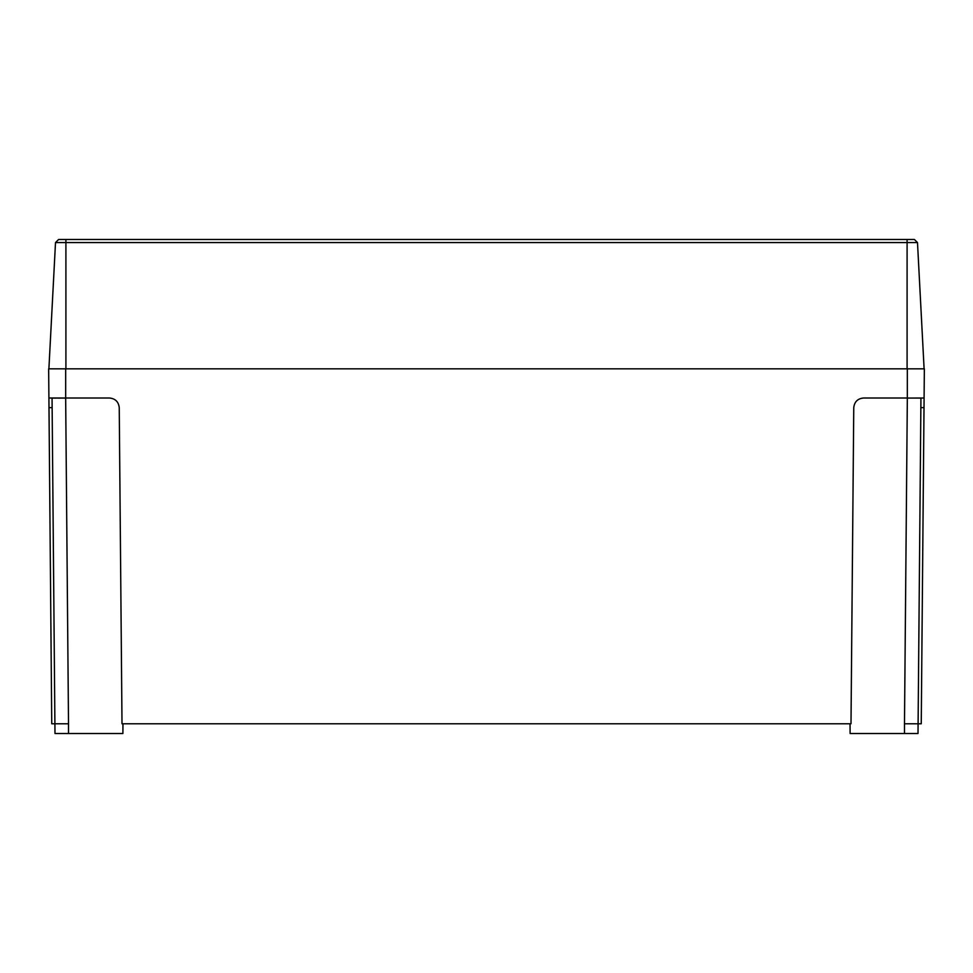<?xml version="1.0" encoding="UTF-8"?>
<svg xmlns="http://www.w3.org/2000/svg" width="973" height="973" viewBox="0 0 973 973"><rect width="100%" height="100%" fill="white"/><g stroke="black" fill="none" stroke-linecap="round" stroke-linejoin="round"><path stroke-width="1.46" d="M122.963 723.778L122.89 733.508L54.987 733.508L52.056 398.066L65.665 398.066L68.511 723.778L51.751 723.778L48.65 368.828L924.35 368.828L924.009 407.651L920.859 407.651M850.037 723.778L850.11 733.508L918.013 733.508L918.098 723.778L904.489 723.778L907.335 398.066L920.945 398.066L918.098 723.778L921.249 723.778L924.009 407.651M48.905 398.006L109.511 398.006C115.337 398.614 118.584 401.825 119.241 407.651L122.002 723.778L850.998 723.778L853.759 407.651C854.416 401.825 857.663 398.614 863.489 398.006L907.335 398.006L907.335 368.828M64.692 398.066L58.1 398.091M56.045 398.091L54.464 398.091M924.095 398.006L907.335 398.066M917.49 242.569L55.51 242.569L58.587 239.492L914.413 239.492L917.49 242.569L924.107 368.828M55.51 242.569L48.893 368.828M65.665 398.066L65.665 368.828M68.511 733.508L68.511 723.778M52.141 407.651L48.991 407.651M904.489 733.508L904.489 723.778M65.909 239.492L65.909 368.828M907.091 239.492L907.091 368.828"/></g></svg>
